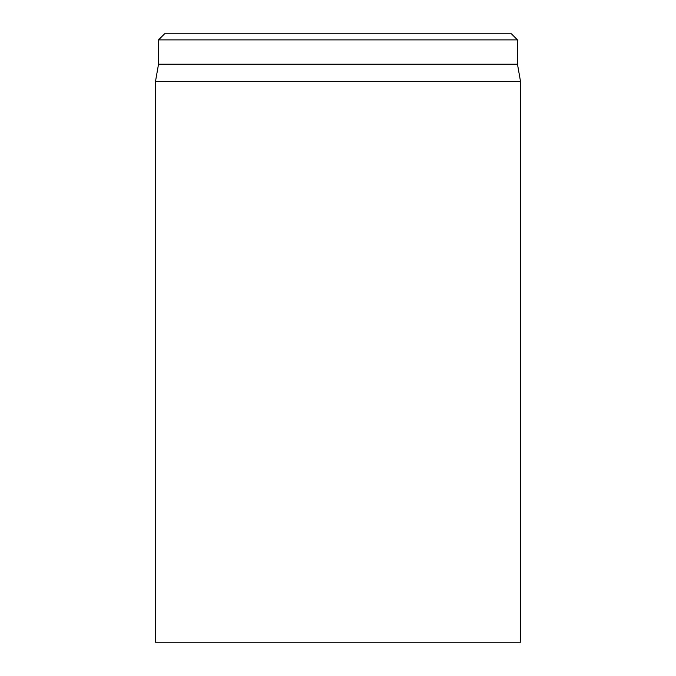 <?xml version="1.0" encoding="UTF-8"?>
<svg xmlns="http://www.w3.org/2000/svg" width="676" height="676" viewBox="0 0 676 676"><rect width="100%" height="100%" fill="white"/><g stroke="black" fill="none" stroke-linecap="round" stroke-linejoin="round"><path stroke-width="1.01" d="M155.48 81.475L155.48 642.2L520.52 642.2L520.52 81.475L155.48 81.475L158.522 64.22L517.478 64.22L517.478 39.884L511.394 33.8L164.606 33.8L158.522 39.884L517.478 39.884M158.522 64.22L158.522 39.884M517.478 64.22L520.52 81.475"/></g></svg>

